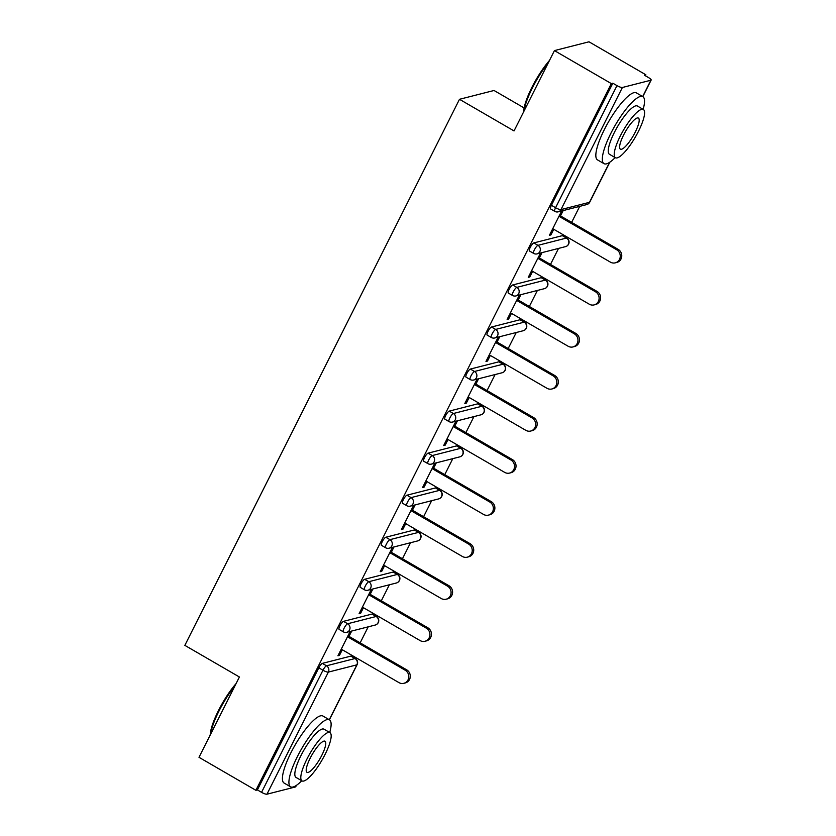 <?xml version="1.0" encoding="UTF-8"?>
<svg xmlns="http://www.w3.org/2000/svg" width="836" height="836" viewBox="0 0 836 836"><rect width="100%" height="100%" fill="white"/><g stroke="black" fill="none" stroke-linecap="round" stroke-linejoin="round"><path stroke-width="1.25" d="M524.12 107.938L494.034 90.487L459.486 99.296L184.85 645.371L239.399 676.993L198.999 757.312L255.889 790.302L611.325 83.59L554.435 50.609L588.983 41.8L645.862 74.78L644.357 75.167L648.517 77.581A4.65 1.055 26.7 0 1 651.15 80.057L642.821 96.631M352.949 657.19L353.429 656.229M360.159 642.853L368.216 626.833M374.089 615.15L374.58 614.178M381.31 600.802L389.367 584.782M395.24 573.099L395.731 572.127M402.45 558.751L410.507 542.742M416.391 531.048L416.871 530.087M423.601 516.711L431.658 500.691M437.531 489.008L438.022 488.036M444.752 474.66L452.809 458.64M458.682 446.957L459.173 445.985M465.892 432.62L473.949 416.6M479.833 404.906L480.313 403.945M487.043 390.569L495.1 374.549M500.973 362.866L501.464 361.894M508.194 348.518L516.251 332.509M522.124 320.815L522.615 319.854M529.334 306.478L537.391 290.458M543.275 278.775L543.755 277.803M550.485 264.427L558.542 248.407M564.425 236.724L564.906 235.752M571.636 222.376L579.693 206.367M645.371 75.762L645.862 74.78M622.392 87.487L560.987 209.585A4.65 1.055 26.7 0 1 555.585 207.715A4.65 1.149 120.1 0 0 554.759 211.351L550.6 208.937A4.65 1.149 -59.9 0 1 551.426 205.301L555.585 207.715L616.989 85.617A4.65 1.055 26.7 0 0 622.392 87.487L650.899 80.225A4.65 1.055 26.7 0 0 651.15 80.057M551.426 205.301L612.83 83.203L611.325 83.59M616.989 85.617L612.83 83.203M296.425 785.359L295.714 786.76A4.65 1.055 -153.3 0 1 295.463 786.937L266.956 794.2A4.65 1.055 -153.3 0 1 261.553 792.329L257.394 789.915L255.889 790.302M459.486 99.296L514.035 130.928L554.435 50.609M561.667 210.954L549.419 235.303L550.924 234.916L549.91 234.331M550.924 234.916L553.756 229.294M560.486 215.918L563.171 210.578M257.394 789.915L318.809 667.818A4.65 1.149 -59.9 0 1 322.351 663.387L350.848 656.124A4.65 1.149 -59.9 0 1 351.151 656.145L355.3 658.559A4.65 1.149 120.1 0 0 355.007 658.538L350.848 656.124M371.999 614.073A4.65 1.149 -59.9 0 1 372.292 614.105L376.451 616.508A4.65 1.149 120.1 0 0 376.148 616.487L371.999 614.073L343.491 621.347L347.651 623.75L376.148 616.487A4.65 4.379 -104.3 0 1 378.018 622.789A4.65 4.379 75.7 0 1 375.27 625.035A4.65 4.65 0 0 0 376.451 616.508M343.282 631.817A4.65 4.65 0 0 0 346.762 632.298A4.65 4.379 75.7 0 0 349.511 630.051A4.65 4.379 -104.3 0 0 347.651 623.75A4.65 1.149 -59.9 0 0 344.108 628.181A4.65 1.149 120.1 0 0 343.282 631.817L339.134 629.403A4.65 1.149 -59.9 0 1 339.949 625.767A4.65 1.149 -59.9 0 1 343.491 621.347M393.139 572.033A4.65 1.149 -59.9 0 1 393.442 572.054L397.602 574.468A4.65 1.149 120.1 0 0 397.299 574.437L393.139 572.033L364.642 579.296L368.801 581.71L397.299 574.437A4.65 4.379 -104.3 0 1 399.159 580.748A4.65 4.379 75.7 0 1 396.41 582.985A4.65 4.65 0 0 0 397.602 574.468M364.433 589.767A4.65 4.65 0 0 0 367.913 590.258A4.65 4.379 75.7 0 0 370.661 588.011A4.65 4.379 -104.3 0 0 368.801 581.71A4.65 1.149 -59.9 0 0 365.259 586.13A4.65 1.149 120.1 0 0 364.433 589.767L360.274 587.363A4.65 1.149 -59.9 0 1 361.1 583.727A4.65 1.149 -59.9 0 1 364.642 579.296M414.29 529.982A4.65 1.149 -59.9 0 1 414.593 530.003L418.742 532.417A4.65 1.149 120.1 0 0 418.449 532.396L414.29 529.982L385.793 537.245L389.942 539.659L418.449 532.396A4.65 4.379 -104.3 0 1 420.309 538.697A4.65 4.379 75.7 0 1 417.561 540.944A4.65 4.65 0 0 0 418.742 532.417M385.584 547.726A4.65 4.65 0 0 0 389.064 548.207A4.65 4.379 75.7 0 0 391.812 545.96A4.65 4.379 -104.3 0 0 389.942 539.659A4.65 1.149 -59.9 0 0 386.399 544.09A4.65 1.149 120.1 0 0 385.584 547.726L381.425 545.312A4.65 1.149 -59.9 0 1 382.251 541.676A4.65 1.149 -59.9 0 1 385.793 537.245M435.441 487.942A4.65 1.149 -59.9 0 1 435.734 487.963L439.893 490.366A4.65 1.149 120.1 0 0 439.59 490.345L435.441 487.942L406.933 495.205L411.093 497.608L439.59 490.345A4.65 4.379 -104.3 0 1 441.46 496.647A4.65 4.379 75.7 0 1 438.712 498.893A4.65 4.65 0 0 0 439.893 490.366M406.724 505.675A4.65 4.65 0 0 0 410.204 506.156A4.65 4.379 75.7 0 0 412.953 503.92A4.65 4.379 -104.3 0 0 411.093 497.608A4.65 1.149 -59.9 0 0 407.55 502.039A4.65 1.149 120.1 0 0 406.724 505.675L402.576 503.262A4.65 1.149 -59.9 0 1 403.391 499.635A4.65 1.149 -59.9 0 1 406.933 495.205M456.581 445.891A4.65 1.149 -59.9 0 1 456.884 445.912L461.044 448.326A4.65 1.149 120.1 0 0 460.74 448.305L456.581 445.891L428.084 453.154L432.243 455.568L460.74 448.305A4.65 4.379 -104.3 0 1 462.601 454.606A4.65 4.379 75.7 0 1 459.852 456.843A4.65 4.65 0 0 0 461.044 448.326M427.875 463.625A4.65 4.65 0 0 0 431.355 464.116A4.65 4.379 75.7 0 0 434.103 461.869A4.65 4.379 -104.3 0 0 432.243 455.568A4.65 1.149 -59.9 0 0 428.701 459.999A4.65 1.149 120.1 0 0 427.875 463.625L423.716 461.221A4.65 1.149 -59.9 0 1 424.542 457.585A4.65 1.149 -59.9 0 1 428.084 453.154M477.732 403.84A4.65 1.149 -59.9 0 1 478.035 403.872L482.184 406.275A4.65 1.149 120.1 0 0 481.891 406.254L477.732 403.84L449.235 411.113L453.384 413.517L481.891 406.254A4.65 4.379 -104.3 0 1 483.751 412.556A4.65 4.379 75.7 0 1 481.003 414.802A4.65 4.65 0 0 0 482.184 406.275M449.026 421.584A4.65 4.65 0 0 0 452.506 422.065A4.65 4.379 75.7 0 0 455.254 419.818A4.65 4.379 -104.3 0 0 453.384 413.517A4.65 1.149 -59.9 0 0 449.841 417.948A4.65 1.149 120.1 0 0 449.026 421.584L444.867 419.17A4.65 1.149 -59.9 0 1 445.692 415.534A4.65 1.149 -59.9 0 1 449.235 411.113M498.883 361.8A4.65 1.149 -59.9 0 1 499.176 361.821L503.335 364.235A4.65 1.149 120.1 0 0 503.032 364.203L498.883 361.8L470.375 369.063L474.534 371.477L503.032 364.203A4.65 4.379 -104.3 0 1 504.902 370.505A4.65 4.379 75.7 0 1 502.154 372.751A4.65 4.65 0 0 0 503.335 364.235M470.166 379.534A4.65 4.65 0 0 0 473.646 380.014A4.65 4.379 75.7 0 0 476.395 377.778A4.65 4.379 -104.3 0 0 474.534 371.477A4.65 1.149 -59.9 0 0 470.992 375.897A4.65 1.149 120.1 0 0 470.166 379.534L466.018 377.13A4.65 1.149 -59.9 0 1 466.833 373.493A4.65 1.149 -59.9 0 1 470.375 369.063M520.023 319.749A4.65 1.149 -59.9 0 1 520.326 319.77L524.485 322.184A4.65 1.149 120.1 0 0 524.182 322.163L520.023 319.749L491.526 327.012L495.685 329.426L524.182 322.163A4.65 4.379 -104.3 0 1 526.043 328.464A4.65 4.379 75.7 0 1 523.294 330.711A4.65 4.65 0 0 0 524.485 322.184M491.317 337.493A4.65 4.65 0 0 0 494.797 337.974A4.65 4.379 75.7 0 0 497.545 335.727A4.65 4.379 -104.3 0 0 495.685 329.426A4.65 1.149 -59.9 0 0 492.143 333.857A4.65 1.149 120.1 0 0 491.317 337.493L487.158 335.079A4.65 1.149 -59.9 0 1 487.984 331.443A4.65 1.149 -59.9 0 1 491.526 327.012M541.174 277.698A4.65 1.149 -59.9 0 1 541.477 277.73L545.626 280.133A4.65 1.149 120.1 0 0 545.333 280.112L541.174 277.698L512.677 284.971L516.826 287.375L545.333 280.112A4.65 4.379 -104.3 0 1 547.193 286.414A4.65 4.379 75.7 0 1 544.445 288.66A4.65 4.65 0 0 0 545.626 280.133M512.468 295.442A4.65 4.65 0 0 0 515.948 295.923A4.65 4.379 75.7 0 0 518.696 293.676A4.65 4.379 -104.3 0 0 516.826 287.375A4.65 1.149 -59.9 0 0 513.283 291.806A4.65 1.149 120.1 0 0 512.468 295.442L508.309 293.028A4.65 1.149 -59.9 0 1 509.134 289.392A4.65 1.149 -59.9 0 1 512.677 284.971M562.325 235.658A4.65 1.149 -59.9 0 1 562.618 235.679L566.777 238.093A4.65 1.149 120.1 0 0 566.474 238.061L562.325 235.658L533.817 242.921L537.976 245.335L566.474 238.061A4.65 4.379 -104.3 0 1 568.344 244.373A4.65 4.379 75.7 0 1 565.596 246.61A4.65 4.65 0 0 0 566.777 238.093M533.608 253.392A4.65 4.65 0 0 0 537.088 253.883A4.65 4.379 75.7 0 0 539.837 251.636A4.65 4.379 -104.3 0 0 537.976 245.335A4.65 1.149 -59.9 0 0 534.434 249.755A4.65 1.149 120.1 0 0 533.608 253.392L529.46 250.988A4.65 1.149 -59.9 0 1 530.275 247.351A4.65 1.149 -59.9 0 1 533.817 242.921M540.516 253.005L528.268 277.353L529.784 276.967L532.616 271.334M539.335 257.969L542.021 252.618M519.365 295.056L507.128 319.394L508.633 319.018L511.465 313.385M518.195 300.009L520.88 294.669M498.225 337.096L485.977 361.445L487.482 361.058L490.314 355.436M497.044 342.06L499.729 336.709M477.074 379.147L464.826 403.495L466.342 403.109L469.174 397.476M475.893 384.1L478.579 378.76M455.923 421.198L443.686 445.536L445.191 445.149L448.023 439.527M454.753 426.151L457.438 420.811M434.783 463.238L422.535 487.587L424.04 487.2L426.872 481.578M433.602 468.202L436.287 462.851M413.632 505.289L401.385 529.627L402.9 529.251L405.732 523.618M412.451 510.242L415.137 504.902M392.481 547.329L380.244 571.678L381.749 571.291L384.581 565.669M391.311 552.293L393.996 546.953M371.341 589.38L359.093 613.728L360.598 613.342L363.43 607.709M370.16 594.344L372.846 588.993M350.19 631.431L337.943 655.769L339.458 655.393L342.29 649.76M349.009 636.384L351.695 631.044M529.784 276.967L528.76 276.371M508.633 319.018L507.619 318.422M487.482 361.058L486.468 360.473M466.342 403.109L465.318 402.513M445.191 445.149L444.177 444.564M424.04 487.2L423.026 486.604M402.9 529.251L401.876 528.655M381.749 571.291L380.725 570.706M360.598 613.342L359.584 612.746M339.458 655.393L338.434 654.797M552.742 228.698L610.405 262.138A7.127 6.709 -104.3 0 0 620.218 256.903A7.127 6.709 -104.3 0 0 616.644 249.734L558.97 216.305M616.644 249.734L618.149 249.358A7.127 6.709 75.7 0 1 616.79 262.462L615.286 262.838M618.149 249.358L559.462 215.322M531.591 270.749L589.255 304.189A7.127 6.709 -104.3 0 0 599.078 298.954A7.127 6.709 -104.3 0 0 595.493 291.785L537.83 258.345M595.493 291.785L597.008 291.398A7.127 6.709 75.7 0 1 595.65 304.503L594.135 304.889M597.008 291.398L538.321 257.373M510.441 312.789L568.114 346.229A7.127 6.709 -104.3 0 0 577.927 341.004A7.127 6.709 -104.3 0 0 574.342 333.836L516.679 300.396M574.342 333.836L575.858 333.449A7.127 6.709 75.7 0 1 574.499 346.553L572.984 346.94M575.858 333.449L517.17 299.424M489.3 354.84L546.963 388.28A7.127 6.709 -104.3 0 0 556.776 383.045A7.127 6.709 -104.3 0 0 553.202 375.876L495.529 342.446M553.202 375.876L554.707 375.489A7.127 6.709 75.7 0 1 553.348 388.594L551.844 388.98M554.707 375.489L496.02 341.464M468.15 396.891L525.813 430.321A7.127 6.709 -104.3 0 0 535.636 425.096A7.127 6.709 -104.3 0 0 532.051 417.927L474.388 384.487M532.051 417.927L533.567 417.54A7.127 6.709 75.7 0 1 532.208 430.644L530.693 431.031M533.567 417.54L474.879 383.515M446.999 438.931L504.672 472.371A7.127 6.709 -104.3 0 0 514.485 467.146A7.127 6.709 -104.3 0 0 510.9 459.978L453.237 426.538M510.9 459.978L512.416 459.591A7.127 6.709 75.7 0 1 511.057 472.695L509.542 473.082M512.416 459.591L453.729 425.555M523.608 111.899A37.798 9.321 -59.9 0 1 531.915 87.352A37.798 9.321 -59.9 0 1 549.492 60.432M548.291 62.836A38.728 9.551 120.1 0 0 532.396 87.874A38.728 9.551 120.1 0 0 524.067 110.989M643.145 109.349A38.728 9.551 120.1 0 0 642.853 96.652A38.728 9.551 120.1 0 0 610.834 133.363A38.728 9.551 120.1 0 0 604 163.657A38.728 9.551 120.1 0 0 615.171 157.596M642.853 96.652L636.363 92.88A38.728 9.551 120.1 0 0 604.344 129.601A38.728 9.551 120.1 0 0 597.51 159.895L604 163.657M615.411 157.743L609.444 154.273A27.881 6.876 -59.9 0 1 614.366 132.464A27.881 6.876 -59.9 0 1 637.419 106.026L643.386 109.495A27.881 6.876 120.1 0 0 620.343 135.923A27.881 6.876 120.1 0 0 615.411 157.743A27.881 6.876 120.1 0 0 638.464 131.304A27.881 6.876 120.1 0 0 643.386 109.495M635.245 132.13A17.974 4.431 120.1 0 0 638.411 118.075A17.974 4.431 120.1 0 0 623.562 135.108A17.974 4.431 120.1 0 0 620.385 149.163A17.974 4.431 120.1 0 0 635.245 132.13M210.202 735.053A37.798 9.321 -59.9 0 1 218.499 710.506A37.798 9.321 -59.9 0 1 236.076 683.587M234.874 685.99A38.728 9.551 120.1 0 0 218.98 711.028A38.728 9.551 120.1 0 0 210.651 734.144M329.729 732.514A38.728 9.551 120.1 0 0 329.436 719.806A38.728 9.551 120.1 0 0 297.428 756.517A38.728 9.551 120.1 0 0 290.583 786.812A38.728 9.551 120.1 0 0 301.754 780.751M329.436 719.806L322.947 716.044A38.728 9.551 120.1 0 0 290.928 752.755A38.728 9.551 120.1 0 0 284.094 783.05L290.583 786.812M302.005 780.897L296.028 777.428A27.881 6.876 -59.9 0 1 300.95 755.619A27.881 6.876 -59.9 0 1 324.002 729.191L329.98 732.649A27.881 6.876 120.1 0 0 306.927 759.088A27.881 6.876 120.1 0 0 302.005 780.897A27.881 6.876 120.1 0 0 325.047 754.459A27.881 6.876 120.1 0 0 329.98 732.649M321.829 755.284A17.974 4.431 120.1 0 0 325.005 741.229A17.974 4.431 120.1 0 0 310.146 758.262A17.974 4.431 120.1 0 0 306.969 772.318A17.974 4.431 120.1 0 0 321.829 755.284M425.858 480.982L483.521 514.422A7.127 6.709 -104.3 0 0 493.334 509.187A7.127 6.709 -104.3 0 0 489.76 502.018L432.087 468.578M489.76 502.018L491.265 501.631A7.127 6.709 75.7 0 1 489.906 514.736L488.402 515.122M491.265 501.631L432.578 467.606M404.708 523.033L462.371 556.462A7.127 6.709 -104.3 0 0 472.194 551.237A7.127 6.709 -104.3 0 0 468.609 544.069L410.946 510.629M468.609 544.069L470.114 543.682A7.127 6.709 75.7 0 1 468.766 556.786L467.251 557.173M470.114 543.682L411.437 509.657M383.557 565.073L441.23 598.513A7.127 6.709 -104.3 0 0 451.043 593.278A7.127 6.709 -104.3 0 0 447.459 586.109L389.795 552.68M447.459 586.109L448.974 585.733A7.127 6.709 75.7 0 1 447.615 598.837L446.1 599.213M448.974 585.733L390.287 551.697M362.416 607.124L420.08 640.564A7.127 6.709 -104.3 0 0 429.892 635.329A7.127 6.709 -104.3 0 0 426.318 628.16L368.645 594.72M426.318 628.16L427.823 627.773A7.127 6.709 75.7 0 1 426.464 640.878L424.96 641.264M427.823 627.773L369.136 593.748M341.266 649.164L398.929 682.604A7.127 6.709 -104.3 0 0 408.752 677.379A7.127 6.709 -104.3 0 0 405.167 670.211L347.504 636.771M405.167 670.211L406.672 669.824A7.127 6.709 75.7 0 1 405.324 682.928L403.809 683.315M406.672 669.824L347.995 635.799M554.759 211.351A4.65 4.65 0 0 0 558.239 211.832A4.65 4.379 75.7 0 0 560.987 209.585L589.485 202.322L609.58 162.372M642.685 96.548L650.899 80.225M558.239 211.832L586.736 204.569A4.65 4.379 75.7 0 0 589.485 202.322A4.65 1.055 26.7 0 0 589.746 202.155L609.841 162.194M295.463 786.937L296.174 785.526M329.269 719.712L356.867 664.839L328.37 672.102L266.956 794.2M261.553 792.329L322.957 670.232L318.809 667.818M322.351 663.387L326.5 665.801A4.65 4.379 -104.3 0 1 328.37 672.102A4.65 1.055 -153.3 0 1 322.957 670.232A4.65 1.149 -59.9 0 1 326.5 665.801L355.007 658.538A4.65 4.379 -104.3 0 1 356.867 664.839A4.65 1.055 -153.3 0 0 357.118 664.662L329.405 719.786M586.736 204.569A4.65 4.65 0 0 0 589.746 202.155M537.088 253.883L565.596 246.61M515.948 295.923L544.445 288.66M494.797 337.974L523.294 330.711M473.646 380.014L502.154 372.751M452.506 422.065L481.003 414.802M431.355 464.116L459.852 456.843M410.204 506.156L438.712 498.893M389.064 548.207L417.561 540.944M367.913 590.258L396.41 582.985M346.762 632.298L375.27 625.035M357.118 664.662A4.65 4.65 0 0 0 355.3 658.559"/></g></svg>
